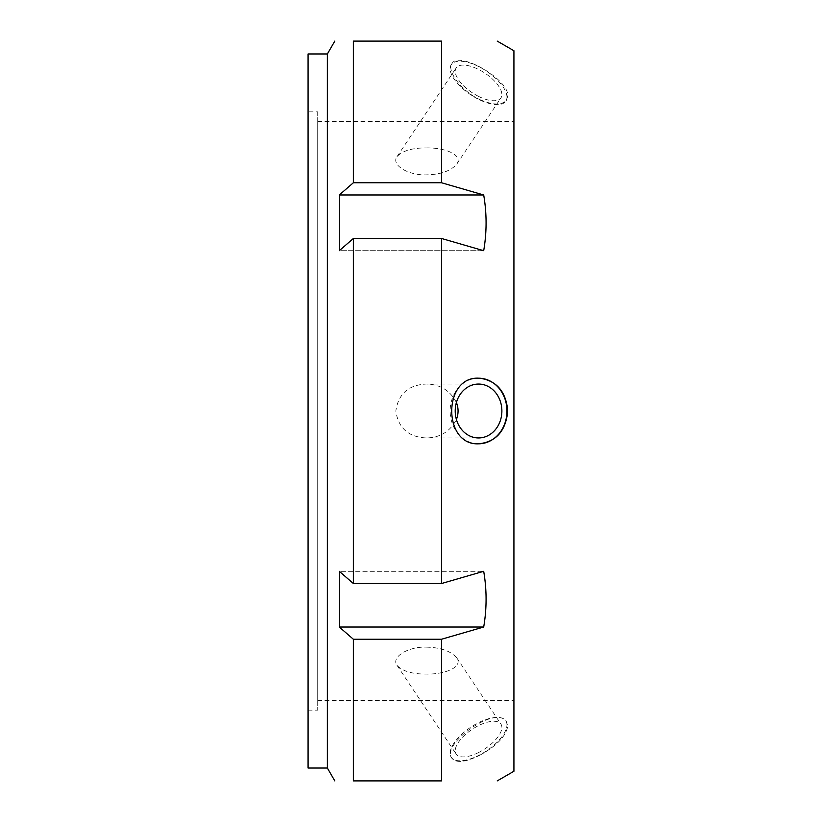 <?xml version="1.0" encoding="UTF-8"?>
<svg xmlns="http://www.w3.org/2000/svg" width="822" height="822" viewBox="0 0 822 822"><rect width="100%" height="100%" fill="white"/><g stroke="black" fill="none" stroke-linecap="round" stroke-linejoin="round"><path stroke-width="0.62" stroke-dasharray="4.11 3.08" d="M339.301 194.978L339.301 250.689L483.696 250.689C486.871 232.123 486.871 213.545 483.696 194.978L441.506 182.751L353.368 182.751L339.301 194.978L483.696 194.978M339.301 250.689L353.368 238.472L441.506 238.472L483.696 250.689L339.301 250.689M339.301 627.022L353.368 639.249L441.506 639.249L483.696 627.022C486.871 608.455 486.871 589.877 483.696 571.311L441.506 583.528L353.368 583.528L339.301 571.311L483.696 571.311L339.301 571.311L339.301 627.022L483.696 627.022M327.372 768.036L327.372 53.964M353.368 182.751L353.368 41.1L441.506 41.1L441.506 182.751M353.368 583.528L353.368 238.472M441.506 639.249L441.506 780.9L353.368 780.9L353.368 639.249M441.506 583.528L441.506 238.472M513.925 771.252L513.925 50.748M479.956 755.13C496.765 745.852 506.033 736.173 507.76 726.073L506.588 722.004C496.786 703.909 440.13 744.475 452.008 758.408C456.559 763.319 465.879 762.23 479.956 755.13M479.956 99.647C493.108 105.288 501.985 105.401 506.588 99.996L507.76 95.927C509.044 79.159 458.244 50.512 452.008 63.592C446.387 70.415 461.286 91.232 479.956 99.647M426.238 147.919C444.096 147.487 463.423 154.546 456.785 164.112C450.775 170.976 440.582 174.552 426.238 174.86C408.4 175.497 390.799 165.058 397.016 156.642C402.431 150.786 412.171 147.878 426.238 147.919M478.548 96.39A26.941 11.662 33.7 0 1 456.128 67.969A26.941 11.662 33.7 0 1 485.021 73.209A26.941 11.662 33.7 0 1 500.968 97.859A26.941 11.662 33.7 0 1 478.548 96.39M506.958 97.119A32.808 14.21 -146.3 0 0 482.524 68.658A32.808 14.21 -146.3 0 0 451.247 64.712A32.808 14.21 -146.3 0 0 470.667 94.736A32.808 14.21 -146.3 0 0 505.849 101.116A32.808 14.21 -146.3 0 0 506.958 97.119M426.238 647.14C440.582 647.448 450.775 651.024 456.785 657.888C463.433 667.474 444.034 674.513 426.238 674.081C412.171 674.122 402.431 671.214 397.016 665.358C390.799 656.942 408.4 646.503 426.238 647.14M478.548 752.551A26.941 11.662 146.3 0 1 456.128 754.031A26.941 11.662 146.3 0 1 472.075 729.381A26.941 11.662 146.3 0 1 500.968 724.141A26.941 11.662 146.3 0 1 478.548 752.551M506.958 724.881A32.808 14.21 -33.7 0 0 505.849 720.884A32.808 14.21 -33.7 0 0 470.667 727.264A32.808 14.21 -33.7 0 0 451.247 757.288A32.808 14.21 -33.7 0 0 482.524 753.342A32.808 14.21 -33.7 0 0 506.958 724.881M456.405 402.503C450.148 390.45 440.089 384.295 426.238 384.059C408.462 384.912 398.331 393.892 395.844 411C398.31 428.087 408.442 437.068 426.238 437.941C440.089 437.705 450.148 431.55 456.405 419.497M426.238 384.059L478.548 384.059M478.815 443.808A32.808 28.41 -90 0 1 478.548 443.808A32.808 28.41 -90 0 1 450.137 411A32.808 28.41 -90 0 1 478.548 378.192A32.808 28.41 -90 0 1 478.815 378.192M317.724 111.864L317.724 710.136L317.724 111.864L308.075 111.864L308.075 710.136L308.075 111.864M317.724 121.512L317.724 700.488L317.724 121.512L513.925 121.512L513.925 700.488L513.925 121.512M308.075 768.036L308.075 53.964M456.796 164.123L500.968 97.859M397.016 156.642L456.128 67.969M451.997 63.592L451.247 64.712M506.588 99.996L505.849 101.116M397.016 665.358L456.128 754.031M456.785 657.877L500.968 724.141M506.588 722.004L505.849 720.884M451.997 758.408L451.247 757.288M426.238 437.941L478.548 437.941M308.075 710.136L317.724 710.136M317.724 700.488L513.925 700.488"/><path stroke-width="1.23" d="M327.372 768.036L308.075 768.036L308.075 53.964L327.372 53.964L327.372 768.036L334.801 780.9M327.372 53.964L334.801 41.1M441.506 182.751L441.506 41.1C516.237 41.1 516.237 41.1 441.506 41.1C516.237 41.1 516.237 41.1 441.506 41.1L353.368 41.1C328.461 41.1 328.461 41.1 353.368 41.1C328.461 41.1 328.461 41.1 353.368 41.1L353.368 182.751L441.506 182.751L483.696 194.978C486.871 213.545 486.871 232.123 483.696 250.689L441.506 238.472L353.368 238.472L353.368 583.528L441.506 583.528L483.696 571.311C486.871 589.877 486.871 608.455 483.696 627.022L441.506 639.249L353.368 639.249L353.368 780.9C328.461 780.9 328.461 780.9 353.368 780.9C328.461 780.9 328.461 780.9 353.368 780.9L441.506 780.9C516.237 780.9 516.237 780.9 441.506 780.9C516.237 780.9 516.237 780.9 441.506 780.9L441.506 639.249M353.368 639.249L339.301 627.022L339.301 571.311L353.368 583.528M353.368 238.472L339.301 250.689L339.301 194.978L353.368 182.751M339.301 194.978L483.696 194.978M339.301 627.022L483.696 627.022M497.218 780.9L513.925 771.252L513.925 50.748L497.218 41.1M441.506 238.472L441.506 583.528M479.956 378.223C496.765 380.812 506.033 391.734 507.76 411C505.818 430.944 496.149 441.876 478.733 443.808C442.739 445.771 442.729 376.24 478.733 378.192L479.956 378.223M456.405 419.497C458.614 413.836 458.614 408.164 456.405 402.503M478.548 384.059A26.941 23.335 -90 0 1 501.882 411A26.941 23.335 -90 0 1 478.548 437.941A26.941 23.335 -90 0 1 455.213 411A26.941 23.335 -90 0 1 478.548 384.059M478.815 378.192A32.808 28.41 -90 0 1 506.958 411A32.808 28.41 -90 0 1 478.815 443.808"/></g></svg>
